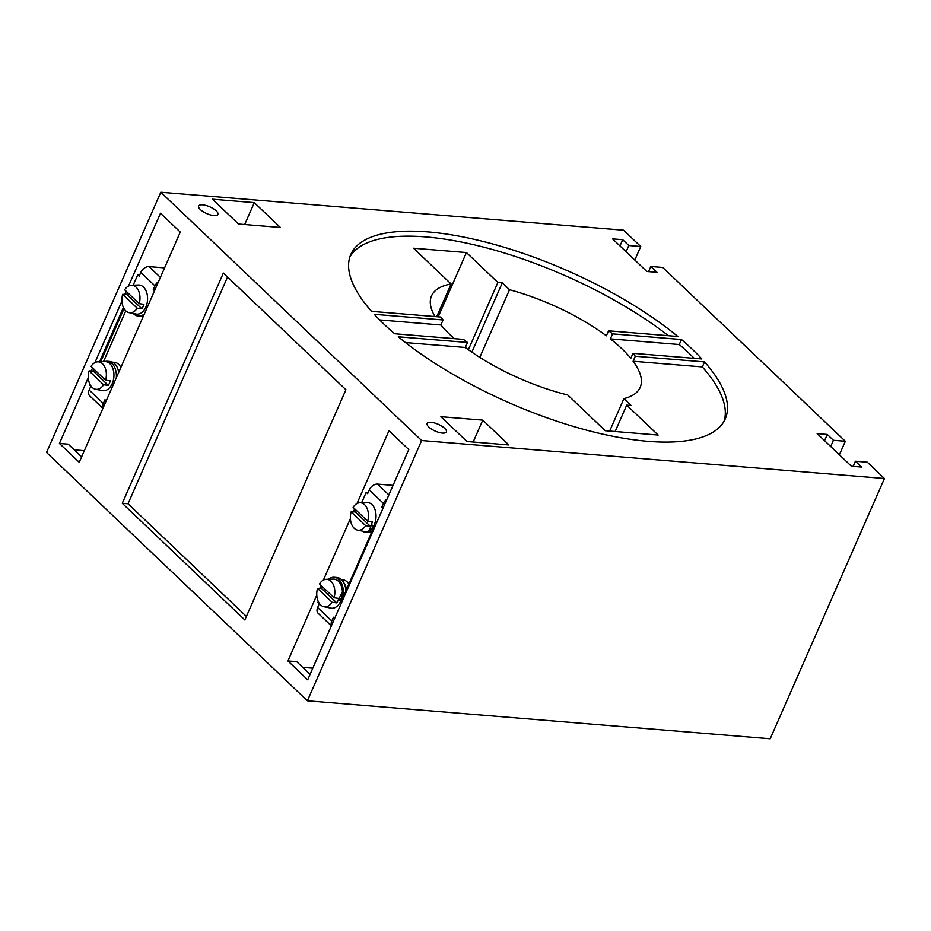 <?xml version="1.0" encoding="UTF-8"?>
<svg xmlns="http://www.w3.org/2000/svg" width="931" height="931" viewBox="0 0 931 931"><rect width="100%" height="100%" fill="white"/><g stroke="black" fill="none" stroke-linecap="round" stroke-linejoin="round"><path stroke-width="1.4" d="M331.366 625.876L318.123 613.261A7.308 4.888 -46.4 0 1 317.646 607.524L319.298 603.765L317.878 602.427L318.274 601.531M112.465 362.171L114.385 362.322A14.605 9.543 94.7 0 1 120.89 367.384M124.021 308.615L100.711 361.728M144.386 313.852A15.769 10.311 94.7 0 1 138.37 316.121A15.769 10.311 94.7 0 1 133.296 313.479M154.965 289.762L153.301 289.622L154.523 290.775M153.301 289.622L154.953 285.864A7.308 4.888 -46.4 0 1 158.584 281.523M133.191 285.189L137.741 274.808L139.161 276.158L140.802 272.399A7.308 4.888 -46.4 0 1 149.065 266.603L164.578 267.872M102.899 408.372L89.655 395.768A7.308 4.888 -46.4 0 1 89.178 390.019L90.819 386.272L89.411 384.922L89.795 384.026M99.57 361.763L123.416 307.451M103.015 408.104A7.308 4.888 -46.4 0 1 103.318 403.484L104.97 399.725L106.181 400.889M104.575 361.6A15.769 10.311 94.7 0 1 107.333 361.263A15.769 10.311 94.7 0 1 116.317 377.811M138.37 316.121L141.012 316.342A15.769 10.311 -85.3 0 0 143.397 316.121M103.492 361.635L125.778 310.849M118.726 372.307A15.769 10.311 -85.3 0 0 109.974 361.472L107.333 361.263M97.767 361.822L104.842 361.589A14.605 9.543 94.7 0 1 113.105 381.21A14.605 9.543 94.7 0 1 102.468 390.613L95.521 389.228A13.79 9.007 94.7 0 1 89.05 370.899L103.609 384.759L108.299 385.387A14.302 9.345 -85.3 0 0 110.277 380.884L105.587 380.255L91.029 366.395A13.79 9.007 94.7 0 1 97.767 361.822A13.79 9.007 94.7 0 1 105.587 380.255M103.609 384.759A13.79 9.007 94.7 0 1 95.521 389.228M93.845 369.072A14.302 9.345 -85.3 0 0 93.181 370.992L89.05 370.899M361.659 502.682L366.22 492.313L367.629 493.663L369.281 489.904A7.308 4.888 -46.4 0 1 377.532 484.097L393.045 485.377M383.444 507.255L381.78 507.116L383.421 503.368A7.308 4.888 -46.4 0 1 387.052 499.016M331.494 625.609A7.308 4.888 -46.4 0 1 331.797 620.989L333.438 617.23L334.66 618.393M421.638 440.538L160.795 192.228L623.607 230.201L640.737 246.506L628.832 245.528L622.699 239.698L612.563 238.86L646.824 271.468L656.96 272.306L650.827 266.475L662.732 267.441L845.325 441.271L833.42 440.293L827.298 434.451L817.162 433.625L851.411 466.233L861.547 467.071L855.426 461.229L867.32 462.207L884.45 478.511L421.638 440.538L307.393 700.799L46.55 452.489L160.795 192.228M88.305 377.672L59.421 443.459L79.228 462.3L180.288 232.075L160.493 213.222L128.525 286.038M126.209 291.31L124.87 294.371M121.914 301.097L94.915 362.613M92.6 367.885L91.25 370.957M316.773 595.177L287.9 660.952L307.695 679.805L408.767 449.568L388.96 430.727L357.004 503.531M354.688 508.815L353.338 511.875M350.393 518.602L323.383 580.106M321.067 585.39L319.729 588.45M122.275 503.287L244.841 619.965L345.913 389.74L223.347 273.062L122.275 503.287L128.013 503.764L246.389 616.45M479.802 357.388L509.513 289.727A113.919 40.219 -156.3 0 1 606.384 335.812L608.583 330.808A113.919 40.219 -156.3 0 1 612.586 333.868L610.387 338.872A113.919 40.219 -156.3 0 1 630.811 358.319L633.01 353.315A113.919 40.219 -156.3 0 1 635.291 356.236L633.092 361.24A113.919 40.219 -156.3 0 1 640.167 387.436A113.919 40.219 -156.3 0 1 623.91 398.619L631.137 405.509L626.726 405.136L658.147 435.056L605.255 430.716L567.712 394.977A113.919 40.219 -156.3 0 1 465.325 347.472L467.525 342.468A113.919 40.219 -156.3 0 1 463.51 339.408L394.663 333.752A204.483 72.187 -156.3 0 1 374.239 314.306L443.086 319.961A113.919 40.219 -156.3 0 1 440.805 317.04L371.562 311.361A204.483 72.187 -156.3 0 1 350.812 254.442A204.483 72.187 -156.3 0 1 483.201 241.478A204.483 72.187 -156.3 0 1 677.826 336.487L608.583 330.808M609.654 431.076L623.91 398.619M454.363 338.651A113.919 40.219 -156.3 0 1 440.887 324.966L443.086 319.961M434.963 316.563A113.919 40.219 -156.3 0 1 431.542 295.849A113.919 40.219 -156.3 0 1 451.093 283.967L413.55 248.228L466.443 252.557L497.876 282.477L502.286 282.838L509.513 289.727M436.72 316.703L451.093 283.967M615.147 431.53L626.726 405.136M471.854 352.151L502.286 282.838M468.363 349.695L497.876 282.477M438.233 316.831L466.443 252.557M884.45 478.511L770.205 738.772L307.393 700.799M428.819 427.05A10.52 3.712 -156.3 0 1 427.12 423.477A10.52 3.712 -156.3 0 1 434.498 422.953A10.52 3.712 -156.3 0 1 444.681 428.353A10.52 3.712 -156.3 0 1 446.38 431.926A10.52 3.712 -156.3 0 1 439.001 432.438A10.52 3.712 -156.3 0 1 428.819 427.05M200.34 209.545A10.52 3.712 -156.3 0 1 198.652 205.972A10.52 3.712 -156.3 0 1 206.03 205.46A10.52 3.712 -156.3 0 1 216.213 210.848A10.52 3.712 -156.3 0 1 217.901 214.433A10.52 3.712 -156.3 0 1 210.522 214.945A10.52 3.712 -156.3 0 1 200.34 209.545M482.77 420.125L508.85 444.96L466.978 441.527L440.898 416.692L482.77 420.125L473.157 442.039M254.303 202.632L280.382 227.467L238.511 224.022L212.419 199.199L254.303 202.632L244.678 224.534M633.092 361.24L702.335 366.919L704.534 361.915L635.291 356.236M704.534 361.915A204.483 72.187 -156.3 0 1 725.284 418.822A204.483 72.187 -156.3 0 1 592.896 431.786A204.483 72.187 -156.3 0 1 398.282 336.789L467.525 342.468M610.387 338.872L679.246 344.517L681.445 339.512L612.586 333.868M681.445 339.512A204.483 72.187 -156.3 0 1 701.869 358.959L633.01 353.315M634.802 260.028L640.737 246.506M626.098 251.742L628.832 245.528M619.976 245.912L622.699 239.698M648.57 271.619L650.827 266.475M839.39 454.794L845.325 441.271M830.696 446.508L833.42 440.293M824.563 440.677L827.298 434.451M853.168 466.384L855.426 461.229M679.246 344.517A204.483 72.187 -156.3 0 1 694.258 358.342M349.858 257.003A204.483 72.187 -156.3 0 1 479.477 246.098A204.483 72.187 -156.3 0 1 668.411 335.707M379.639 319.938L440.887 324.966M702.335 366.919A204.483 72.187 -156.3 0 1 724.05 421.266M405.497 342.561L465.325 347.472M81.602 456.888L68.242 444.18L59.421 443.459M84.325 450.685L74.201 449.848M310.07 674.393L296.721 661.673L287.9 660.952M312.804 668.179L302.68 667.352M227.536 277.042L128.013 503.764M371.83 531.81A14.605 9.543 94.7 0 1 370.701 531.997M343.69 582.55A14.605 9.543 94.7 0 1 346.541 589.416M341.549 579.722L342.852 579.827A14.605 9.543 94.7 0 1 348.892 584.051M139.208 303.681L124.638 289.82A13.79 9.007 94.7 0 1 131.387 285.247A13.79 9.007 94.7 0 1 139.208 303.681L143.898 304.309A14.302 9.345 -85.3 0 1 141.919 308.813L126.791 294.417L122.671 294.324L137.229 308.184A13.79 9.007 94.7 0 1 129.13 312.653A13.79 9.007 94.7 0 1 122.671 294.324M127.454 292.497A14.302 9.345 -85.3 0 0 126.791 294.417M137.229 308.184L141.919 308.813M131.387 285.247L138.463 285.014A14.605 9.543 94.7 0 1 146.726 304.635A14.605 9.543 94.7 0 1 136.077 314.038L129.13 312.653M137.741 274.808L139.685 274.971M93.181 370.992L108.299 385.387M328.538 579.245A15.769 10.311 94.7 0 1 334.229 577.267A15.769 10.311 94.7 0 1 341.433 601.065L375.042 524.49A15.769 10.311 94.7 0 1 365.266 532.125A15.769 10.311 94.7 0 1 362.066 531.042M381.78 507.116L382.99 508.279M345.913 590.859A15.769 10.311 -85.3 0 0 336.882 577.476L334.229 577.267M365.266 532.125L367.908 532.346A15.769 10.311 -85.3 0 0 371.981 531.45M367.675 521.185L353.117 507.325A13.79 9.007 94.7 0 1 359.855 502.752A13.79 9.007 94.7 0 1 367.675 521.185L372.365 521.814A14.302 9.345 -85.3 0 1 371.504 524.188A14.302 9.345 -85.3 0 1 370.387 526.318L355.27 511.922L351.138 511.829L365.697 525.689A13.79 9.007 94.7 0 1 357.609 530.146A13.79 9.007 94.7 0 1 351.138 511.829M355.933 510.002A14.302 9.345 -85.3 0 0 355.27 511.922M365.697 525.689L370.387 526.318M359.855 502.752L366.93 502.507A14.605 9.543 94.7 0 1 375.065 509.746A14.605 9.543 94.7 0 1 374.32 524.56A14.605 9.543 94.7 0 1 373.063 526.899L371.644 524.211L369.176 530.728A14.605 9.543 94.7 0 1 364.556 531.543L357.609 530.146M369.176 530.728A15.769 10.311 -85.3 0 0 372.912 526.783M334.066 597.76L319.508 583.9A13.79 9.007 94.7 0 1 326.246 579.326A13.79 9.007 94.7 0 1 334.066 597.76L338.756 598.389A14.302 9.345 -85.3 0 1 337.895 600.763A14.302 9.345 -85.3 0 1 336.778 602.892L321.649 588.497L317.529 588.404L332.088 602.264A13.79 9.007 94.7 0 1 323.988 606.733A13.79 9.007 94.7 0 1 317.529 588.404M322.312 586.577A14.302 9.345 -85.3 0 0 321.649 588.497M332.088 602.264L336.778 602.892M326.246 579.326L333.321 579.082A14.605 9.543 94.7 0 1 342.41 591.709L338.023 600.786L341.642 598.505A14.605 9.543 94.7 0 1 340.699 601.135A14.605 9.543 94.7 0 1 330.936 608.118L323.988 606.733M341.433 598.575A15.769 10.311 -85.3 0 0 342.41 591.709M366.22 492.313L368.152 492.464M140.802 272.399L154.953 285.864M89.178 390.019L103.318 403.484M149.065 266.603L160.4 277.391M377.532 484.097L388.867 494.885M317.646 607.524L331.797 620.989M369.281 489.904L383.421 503.368M370.48 532.067L371.667 532.16"/></g></svg>
